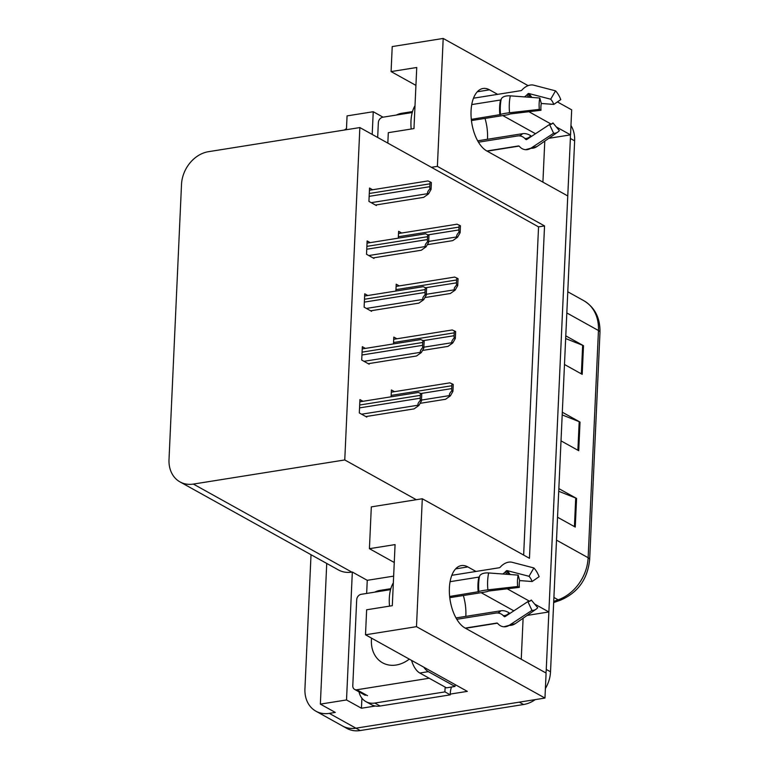 <?xml version="1.0" encoding="UTF-8"?>
<svg xmlns="http://www.w3.org/2000/svg" width="769" height="769" viewBox="0 0 769 769"><rect width="100%" height="100%" fill="white"/><g stroke="black" fill="none" stroke-linecap="round" stroke-linejoin="round"><path stroke-width="1.15" d="M465.803 616.373A32.279 16.553 80.9 0 0 465.851 615.488A32.279 16.553 80.9 0 0 463.342 595.514M487.469 139.266A32.279 16.553 80.9 0 0 487.517 138.382A32.279 16.553 80.9 0 0 485.008 118.407M475.982 571.454L467.84 566.926A32.279 16.553 80.9 0 0 461.371 565.6A32.279 16.553 80.9 0 0 449.394 587.997A32.279 16.553 80.9 0 0 465.062 628.023L546.096 673.058L544.961 698.06L355.951 728.176A30.26 24.108 119.1 0 1 342.551 725.994A30.26 24.108 119.1 0 0 355.951 728.176L519.306 702.155L523.564 704.519L360.209 730.55A30.26 24.108 119.1 0 1 346.809 728.368L315.896 711.181A30.26 24.108 119.1 0 1 304.937 688.822L311.022 554.709M497.649 94.356L489.507 89.829A32.279 16.553 80.9 0 0 483.038 88.493A32.279 16.553 80.9 0 0 471.061 110.89A32.279 16.553 80.9 0 0 486.729 150.916L567.762 195.951L548.874 611.961L534.647 604.059M366.659 593.437L367.255 580.326L393.641 576.125M375.387 706.019L361.449 708.239L361.911 698.185M544.961 698.06L416.481 626.668L365.506 634.79L467.331 691.369L450.269 694.09M326.738 563.437L320.356 704.116L346.521 699.953L352.327 572.03L367.255 580.326M346.521 699.953L361.449 708.239M372.206 134.421L373.234 111.726L383.039 117.176M416.481 626.668L422.296 498.754L529.447 558.294L544.539 225.913L437.388 166.364L431.399 167.315L359.854 127.567L208.476 151.685A30.26 24.108 -60.9 0 0 181.513 184.406L169.017 459.526A30.26 24.108 -60.9 0 0 179.975 481.884L338.418 569.935A30.26 24.108 -60.9 0 0 351.817 572.117L352.327 572.03M373.234 111.726L347.059 115.898L346.435 129.701M344.339 130.038A30.26 24.108 119.1 0 1 346.483 128.654M320.356 704.116L335.274 712.411L329.295 713.372A30.26 24.108 119.1 0 1 315.896 711.181M437.388 166.364L443.194 38.45L392.219 46.573L391.085 71.584L415.933 85.388M443.194 38.45L528.13 85.647M557.41 101.921L571.675 109.842L570.54 134.854L556.314 126.952M529.562 601.233L507.098 588.746M551.229 124.126L528.764 111.64M527.121 615.421L548.874 611.961M521.247 659.244L523.112 618.209M548.787 138.324L570.54 134.854M542.914 182.147L544.779 141.102M179.975 481.884A30.26 24.108 -60.9 0 0 193.375 484.076L344.762 459.949L416.308 499.706L371.321 506.877L369.418 548.682L394.266 562.495M369.418 548.682L395.074 544.596L392.305 605.693L366.64 609.779L365.506 634.79M391.085 71.584L416.74 67.489L413.972 128.586L388.307 132.672L387.836 143.111M359.854 127.567L344.762 459.949M523.651 555.074L538.55 226.865L431.399 167.315M538.55 226.865L544.539 225.913M422.296 498.754L416.308 499.706M365.41 348.405L362.324 346.694L361.718 360.055L369.187 364.208L369.216 363.535M367.803 295.517L364.727 293.806L364.122 307.167L371.581 311.32L371.619 310.647M370.206 242.639L367.13 240.928L366.525 254.289L373.984 258.432L374.013 257.769M372.609 189.751L369.533 188.04L368.928 201.401L376.387 205.554L376.416 204.881M363.006 401.283L359.93 399.572L359.315 412.943L366.784 417.086L366.813 416.423M396.891 338.783L393.805 337.082L393.497 343.926M399.284 285.905L396.208 284.194L395.9 291.047M401.687 233.017L398.611 231.306L398.304 238.159M394.487 391.671L391.411 389.96L391.094 396.814M535.503 133.739L502.82 115.571M513.836 610.836L481.154 592.678M570.329 134.892A30.26 24.108 119.1 0 1 570.377 138.487L546.259 669.424A30.26 24.108 119.1 0 1 545.913 672.952M570.963 125.51A30.26 24.108 119.1 0 1 574.635 140.852L550.527 671.798A30.26 24.108 119.1 0 1 545.394 688.543M535.272 699.607A30.26 24.108 119.1 0 1 523.564 704.519M565.782 335.861L583.498 345.704L582.2 374.34L564.484 364.496M558.842 488.594L576.567 498.437L575.26 527.073L557.544 517.229M562.312 412.222L580.028 422.075L578.73 450.711L561.014 440.868M562.197 414.914L579.192 421.681A8.075 2.586 2.6 0 1 580.028 422.075M558.727 491.276L575.721 498.043A8.075 2.586 2.6 0 1 576.567 498.437M565.657 338.543L582.652 345.31A8.075 2.586 2.6 0 1 583.498 345.704M452.162 383.856L453.239 384.462L452.931 391.363L450.394 395.833L449.855 395.535C448.904 394.814 449.557 393.219 451.845 390.758A5.047 2.586 80.9 0 1 451.691 388.605L451.816 385.74A5.047 2.586 80.9 0 1 452.162 383.856L450.423 383.125M420.114 403.331L445.568 399.274L450.394 395.833M452.931 391.363L451.845 390.758M420.681 393.478L421.758 394.074L421.441 400.976L418.913 405.446L418.374 405.157C417.423 404.436 418.076 402.841 420.364 400.37A5.047 2.586 80.9 0 1 420.21 398.217L420.335 395.353A5.047 2.586 80.9 0 1 420.681 393.478L418.942 392.748M365.852 416.567L414.087 408.887L418.913 405.446M421.441 400.976L420.364 400.37M454.556 330.978L455.642 331.574L455.325 338.475L452.797 342.945L452.259 342.657C451.297 341.936 451.961 340.34 454.248 337.87A5.047 2.586 80.9 0 1 454.085 335.717L454.219 332.852A5.047 2.586 80.9 0 1 454.556 330.978L452.826 330.247M422.517 350.443L447.971 346.386L452.797 342.945M455.325 338.475L454.248 337.87M456.959 278.09L458.045 278.695L457.728 285.587L455.19 290.067L454.662 289.769C453.7 289.048 454.364 287.452 456.651 284.991A5.047 2.586 80.9 0 1 456.488 282.838L456.623 279.974A5.047 2.586 80.9 0 1 456.959 278.09L455.229 277.359M424.911 297.555L450.374 293.498L455.19 290.067M457.728 285.587L456.651 284.991M459.362 225.211L460.448 225.807L460.131 232.709L457.593 237.179L457.065 236.881C456.104 236.16 456.767 234.574 459.055 232.103A5.047 2.586 80.9 0 1 458.891 229.95L459.026 227.086A5.047 2.586 80.9 0 1 459.362 225.211L457.632 224.471M427.314 244.677L452.778 240.62L457.593 237.179M460.131 232.709L459.055 232.103M423.075 340.59L424.161 341.196L423.844 348.088L421.316 352.567L420.778 352.269C419.816 351.548 420.48 349.953 422.767 347.492A5.047 2.586 80.9 0 1 422.604 345.329L422.739 342.474A5.047 2.586 80.9 0 1 423.075 340.59L421.345 339.86M368.255 363.689L416.49 355.999L421.316 352.567M423.844 348.088L422.767 347.492M425.478 287.702L426.564 288.308L426.247 295.209L423.709 299.679L423.181 299.381C422.219 298.66 422.883 297.074 425.17 294.604A5.047 2.586 80.9 0 1 425.007 292.451L425.142 289.586A5.047 2.586 80.9 0 1 425.478 287.702L423.748 286.972M370.658 310.801L418.894 303.121L423.709 299.679M426.247 295.209L425.17 294.604M427.881 234.824L428.967 235.42L428.65 242.322L426.113 246.791L425.584 246.503C424.623 245.782 425.286 244.186 427.564 241.726A5.047 2.586 80.9 0 1 427.41 239.563L427.545 236.698A5.047 2.586 80.9 0 1 427.881 234.824L426.151 234.093M373.061 257.923L421.297 250.233L426.113 246.791M428.65 242.322L427.564 241.726M430.284 181.936L431.361 182.541L431.053 189.434L428.516 193.913L427.987 193.615C427.026 192.894 427.689 191.298 429.967 188.838A5.047 2.586 80.9 0 1 429.813 186.684L429.938 183.82A5.047 2.586 80.9 0 1 430.284 181.936L428.544 181.205M375.455 205.035L423.7 197.345L428.516 193.913M431.053 189.434L429.967 188.838M471.753 104.574L500.513 99.999A1.009 0.519 -168 0 0 500.984 99.72L501.244 99.057A11.093 5.719 12 0 1 510.318 95.846L539.819 98.028L541.309 103.479L553.815 104.411A13.842 7.094 -99.1 0 0 550.691 99.201L555.545 90.848A23.205 11.9 -99.1 0 1 560.784 99.585L553.815 104.411M471.435 120.57L505.098 115.206A11.093 1.144 174.5 0 0 510.183 113.947L541.001 110.265L539.309 109.39A23.205 11.9 -99.1 0 1 539.146 103.479A23.205 11.9 -99.1 0 1 539.819 98.028M541.001 110.265A13.842 7.094 -99.1 0 1 540.905 106.728A13.842 7.094 -99.1 0 1 541.309 103.479M411.194 129.029A30.26 15.515 -99.1 0 1 410.973 121.233A30.26 15.515 -99.1 0 1 415.01 105.738M555.545 90.848L533.696 85.176A11.093 7.613 -43.4 0 0 522.67 89.271L521.718 90.242A1.009 0.692 136.6 0 1 521.017 90.627L473.493 98.201M486.864 150.993L518.508 145.956A1.009 0.856 94.2 0 1 519.171 146.187L520.046 147.071A11.093 9.459 -85.8 0 0 525.525 149.686A11.093 9.459 -85.8 0 0 530.831 148.254L553.622 133.258L549.537 124.501L526.755 139.497A1.009 0.856 94.2 0 1 525.775 139.391L524.9 138.497A11.093 9.459 -85.8 0 0 519.421 135.882A11.093 9.459 -85.8 0 0 517.547 135.969L478.453 142.198M539.309 109.39L509.549 112.755A11.093 1.144 174.5 0 0 500.542 114.543L471.301 119.368M477.664 140.833L522.545 133.681A11.093 8.767 41.2 0 1 530.821 135.796L531.581 136.315M524.477 96.894A11.093 7.613 -43.4 0 0 526.88 94.875L527.842 93.895A1.009 0.692 136.6 0 1 528.841 93.53L550.691 99.201M550.912 124.347L552.969 122.934A13.842 7.094 -99.1 0 1 552.017 123.799A13.842 7.094 -99.1 0 1 549.537 124.501M552.969 122.934L559.371 130.634A23.205 11.9 -99.1 0 1 557.775 132.085A23.205 11.9 -99.1 0 1 553.622 133.258M396.323 115.062A20.177 16.072 119.1 0 1 401.591 113.312L412.492 111.582M450.086 581.681L478.847 577.096A1.009 0.519 -168 0 0 479.318 576.817L479.577 576.154A11.093 5.719 12 0 1 488.651 572.953L518.162 575.125L519.642 580.585L532.148 581.518A13.842 7.094 -99.1 0 0 529.024 576.298L533.878 567.945A23.205 11.9 -99.1 0 1 539.117 576.683L532.148 581.518M449.769 597.676L483.432 592.313A11.093 1.144 174.5 0 0 488.517 591.053L519.335 587.362L517.643 586.497A23.205 11.9 -99.1 0 1 517.479 580.576A23.205 11.9 -99.1 0 1 518.162 575.125M519.335 587.362A13.842 7.094 -99.1 0 1 519.238 583.834A13.842 7.094 -99.1 0 1 519.642 580.585M389.527 606.135A30.26 15.515 -99.1 0 1 389.306 598.33A30.26 15.515 -99.1 0 1 393.344 582.835M533.878 567.945L512.029 562.274A11.093 7.613 -43.4 0 0 501.004 566.369L500.052 567.349A1.009 0.692 136.6 0 1 499.35 567.733L451.826 575.308M465.197 628.1L496.841 623.053A1.009 0.856 94.2 0 1 497.505 623.284L498.379 624.178A11.093 9.459 -85.8 0 0 503.858 626.793A11.093 9.459 -85.8 0 0 509.165 625.36L531.956 610.365L527.87 601.608L505.089 616.603A1.009 0.856 94.2 0 1 504.108 616.488L503.234 615.604A11.093 9.459 -85.8 0 0 497.754 612.989A11.093 9.459 -85.8 0 0 495.88 613.066L456.786 619.295M517.643 586.497L487.882 589.861A11.093 1.144 174.5 0 0 478.876 591.64L449.644 596.465M455.998 617.94L500.888 610.788A11.093 8.767 41.2 0 1 509.155 612.903L509.914 613.422M502.811 574.001A11.093 7.613 -43.4 0 0 505.214 571.982L506.175 571.002A1.009 0.692 136.6 0 1 507.175 570.627L529.024 576.298M529.255 601.445L531.302 600.041A13.842 7.094 -99.1 0 1 530.35 600.906A13.842 7.094 -99.1 0 1 527.87 601.608M531.302 600.041L537.704 607.731A23.205 11.9 -99.1 0 1 536.108 609.183A23.205 11.9 -99.1 0 1 531.956 610.365M423.806 667.184A20.177 10.343 80.9 0 0 428.352 671.654L455.008 686.467A20.177 10.343 -99.1 0 1 455.152 684.602M411.54 660.369A20.177 10.343 80.9 0 0 419.807 673.019L446.453 687.832L455.008 686.467M380.146 706.019L374.811 703.058A20.177 16.072 119.1 0 1 365.881 701.607L371.216 704.567A20.177 16.072 -60.9 0 0 380.146 706.019L450.278 694.849A20.177 16.072 119.1 0 1 451.47 687.034M365.881 701.607A20.177 16.072 119.1 0 1 358.998 691.84M374.657 592.168A20.177 16.072 119.1 0 1 379.924 590.419L390.825 588.679M450.278 694.849L444.943 691.889A20.177 16.072 119.1 0 1 445.318 687.207M374.811 703.058L444.943 691.889M412.232 112.524L382.847 117.205A5.047 4.018 -60.9 0 0 378.348 122.665L377.675 137.468M371.552 638.155A30.77 24.502 -60.9 0 0 382.558 662.801A30.77 24.502 -60.9 0 0 396.179 665.022A30.77 24.502 -60.9 0 0 409.3 659.12M390.565 589.631L361.18 594.312A5.047 4.018 -60.9 0 0 356.691 599.762L352.788 685.679A5.047 4.018 -60.9 0 0 354.615 689.409A5.047 4.018 -60.9 0 0 356.845 689.774L429.198 678.239M477.309 91.771L489.507 89.829M329.295 713.372L360.209 730.55M193.375 484.076L351.817 572.117M455.642 568.877L467.84 566.926M566.82 312.945L598.455 330.526A10.084 3.23 2.6 0 1 599.983 332.343L589.66 559.544A10.084 3.23 -177.4 0 0 588.141 557.727L598.455 330.526A40.353 32.144 -60.9 0 0 583.844 300.708C594.87 307.427 600.243 317.972 599.983 332.343M589.66 559.544C587.631 579.163 577.894 592.707 560.457 600.176A10.084 4.537 -109.4 0 1 558.159 599.83A40.353 32.144 -60.9 0 0 588.141 557.727L556.506 540.146M553.728 601.396L558.159 599.83L553.901 597.465M574.635 140.852L570.377 138.487M550.527 671.798L546.259 669.424M577.894 450.24L579.192 421.681M581.354 373.878L582.652 345.31M574.424 526.611L575.721 498.043M421.489 400.063L449.855 395.535M420.768 393.526L451.691 388.605M391.161 395.401L451.816 385.74M361.584 414.203L418.374 405.157M359.546 407.887L420.21 398.217M359.681 405.023L420.335 395.353M423.892 347.175L452.259 342.657M423.171 340.648L454.085 335.717M393.565 342.522L454.219 332.852M426.286 294.287L454.662 289.769M425.574 287.76L456.488 282.838M395.958 289.634L456.623 279.974M428.689 241.408L457.065 236.881M427.977 234.872L458.891 229.95M398.361 236.746L459.026 227.086M363.987 361.315L420.778 352.269M361.949 354.999L422.604 345.329M362.084 352.135L422.739 342.474M366.39 308.436L423.181 299.381M364.352 302.111L425.007 292.451M364.477 299.247L425.142 289.586M368.793 255.548L425.584 246.503M366.755 249.233L427.41 239.563M366.88 246.368L427.545 236.698M371.196 202.66L427.987 193.615M369.158 196.345L429.813 186.684M369.283 193.48L429.938 183.82M500.302 114.706A30.597 15.688 -99.1 0 1 500.09 106.901A30.597 15.688 -99.1 0 1 500.984 99.72M500.542 114.543A31.616 16.216 -99.1 0 1 500.321 106.478A31.616 16.216 -99.1 0 1 501.244 99.057M499.84 114.821A30.26 15.515 -99.1 0 1 499.629 107.102A30.26 15.515 -99.1 0 1 500.513 99.999M522.545 133.681A20.177 10.343 -99.1 0 1 519.056 135.863M526.88 94.875A23.858 12.237 -99.1 0 1 528.774 97.211M530.821 135.796A23.858 12.237 -99.1 0 1 524.9 138.497M527.842 93.895A24.887 12.756 -99.1 0 1 530.485 97.336M526.938 139.372A24.887 12.756 -99.1 0 1 525.775 139.391M528.841 93.53A25.146 12.89 -99.1 0 1 531.783 97.432M509.549 112.755A34.509 17.697 -99.1 0 1 510.318 95.846M557.775 132.085L537.012 146.504A34.509 17.697 -99.1 0 1 530.831 148.254M478.635 591.803A30.597 15.688 -99.1 0 1 478.424 584.007A30.597 15.688 -99.1 0 1 479.318 576.817M478.876 591.64A31.616 16.216 -99.1 0 1 478.664 583.584A31.616 16.216 -99.1 0 1 479.577 576.154M478.174 591.919A30.26 15.515 -99.1 0 1 477.962 584.209A30.26 15.515 -99.1 0 1 478.847 577.096M500.888 610.788A20.177 10.343 -99.1 0 1 497.389 612.97M505.214 571.982A23.858 12.237 -99.1 0 1 507.107 574.318M509.155 612.903A23.858 12.237 -99.1 0 1 503.234 615.604M506.175 571.002A24.887 12.756 -99.1 0 1 508.818 574.443M505.271 616.478A24.887 12.756 -99.1 0 1 504.108 616.488M507.175 570.627A25.146 12.89 -99.1 0 1 510.126 574.539M487.882 589.861A34.509 17.697 -99.1 0 1 488.651 572.953M536.108 609.183L515.345 623.611A34.509 17.697 -99.1 0 1 509.165 625.36M419.807 673.019L428.352 671.654M356.845 689.774L367.505 695.695M560.457 600.176L553.67 602.579M583.844 300.708L567.782 291.778M391.306 392.18L449.952 382.837M359.825 401.793L418.471 392.45M393.709 339.292L452.345 329.949M396.112 286.414L454.748 277.071M398.515 233.526L457.151 224.183M362.228 348.905L420.864 339.562M364.631 296.027L423.267 286.683M367.034 243.139L425.67 233.795M369.428 190.26L428.073 180.917M487.171 151.166L519.065 146.091M537.012 146.504L525.525 149.686M465.514 628.273L497.399 623.188M515.345 623.611L503.858 626.793M354.615 689.409L365.275 695.33"/></g></svg>
